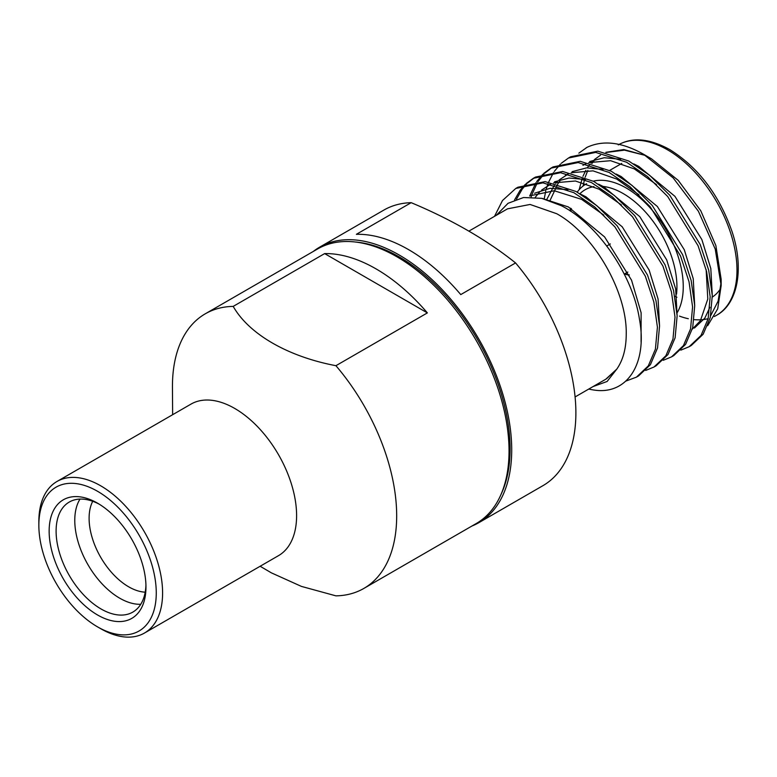<?xml version="1.0" encoding="UTF-8"?>
<svg xmlns="http://www.w3.org/2000/svg" width="777" height="777" viewBox="0 0 777 777"><rect width="100%" height="100%" fill="white"/><g stroke="black" fill="none" stroke-linecap="round" stroke-linejoin="round"><path stroke-width="1.17" d="M156.264 592.977A83.022 47.931 -120 0 0 97.562 491.297A83.022 47.931 -120 0 0 38.85 525.194L38.85 521.542A87.5 50.515 60 0 1 56.974 481.487A87.5 50.515 60 0 1 124.398 504.924A87.5 50.515 60 0 1 162.597 592.977A87.5 50.515 60 0 1 144.473 633.041A87.5 50.515 60 0 1 100.719 628.7L97.552 626.874A83.022 47.931 -120 0 0 156.264 592.977M677.418 312.335A80.546 46.503 -120 0 0 626.301 188.053A80.546 46.503 -120 0 0 593.307 181.158M586.033 184.062L586.625 183.712A80.546 46.503 -120 0 0 586.033 184.062A80.546 46.503 -120 0 0 577.214 192.123M570.561 208.158A80.546 46.503 -120 0 0 570.075 210.868M570.745 211.315A76.068 43.92 60 0 1 571.435 208.663M579.943 193.696A76.068 43.92 60 0 1 593.949 186.616M603.127 186.431A76.068 43.92 60 0 1 623.144 193.531A76.068 43.92 60 0 1 676.524 294.094M586.12 147.844A111.869 64.588 -120 0 0 586.101 147.853L586.12 147.844A111.869 64.588 -120 0 1 586.985 147.358C603.107 139.831 621.93 142.104 643.434 154.176L651.621 158.906L678.234 180.381L700.796 210.81L715.87 245.571L721.163 279.351L721.163 285.586L717.705 308.819L707.662 325.689M721.105 282.41L718.113 301.107L710.683 315.676M680.846 350.136L689.16 346.707L701.019 335.46L708.138 318.735L710.159 296.746L706.594 271.542L698.096 245.804L667.676 196.503L647.474 176.496L626.66 162.267L595.697 152.399L568.502 158.013L561.266 163.306M689.16 346.707L691.297 345.474L703.156 334.227L710.275 317.502L712.286 295.513L708.731 270.309L700.223 244.57L669.803 195.27L649.611 175.262L628.787 161.043L597.834 151.165L570.629 156.779L568.502 158.013M496.299 215.316L508.041 203.302L523.552 197.513L541.724 198.339L561.324 205.691C598.164 224.252 632.857 275.563 639.471 319.337C647.639 363.694 627.185 394.823 594.658 390.141A111.869 64.588 60 0 1 588.772 389.054M625.786 381.118L636.421 377.156L648.29 365.899L655.399 349.184L657.42 327.195L653.855 301.991L645.357 276.253L614.937 226.942L594.735 206.944L573.921 192.715L542.958 182.848L515.763 188.461L502.486 200.534L494.522 216.336M636.421 377.156L638.558 375.922L650.417 364.675L657.536 347.95L659.556 325.961L655.992 300.757L647.494 275.019L617.074 225.719L596.872 205.711L576.058 191.482L545.095 181.614L517.9 187.228M645.687 370.435L654.001 367.006L665.87 355.749L672.979 339.034L674.999 317.045L671.435 291.841L662.936 266.103L632.517 216.793L612.315 196.795L591.501 182.566L560.538 172.698L533.343 178.312L526.107 183.605M654.001 367.006L656.138 365.773L667.997 354.526L675.116 337.801L677.136 315.812L673.572 290.608L665.073 264.87L634.654 215.569L614.452 195.561L593.628 181.342L562.674 171.464L535.47 177.078L533.343 178.312M663.267 360.285L671.581 356.857L683.449 345.6L690.559 328.885L692.579 306.896L689.014 281.692L680.516 255.954L650.096 206.643L629.894 186.645L609.081 172.416L578.117 162.548L550.922 168.162L543.686 173.456M671.581 356.857L673.717 355.623L685.576 344.376L692.696 327.651L694.716 305.662L691.151 280.458L682.653 254.72L652.233 205.419L632.031 185.412L611.208 171.193L580.254 161.315L553.049 166.929L550.922 168.162M525.184 184.47L520.066 190.384L514.549 199.922M534.421 177.71L527.321 183.236M526.418 184.139L522.193 189.151L516.443 199.223M542.764 174.32L536.693 181.585M535.936 182.731L529.671 196.057M551.991 167.56L544.9 173.086M543.997 173.99L538.072 181.497M537.334 182.682L531.808 194.823M531.74 195.046L531.109 197.047M560.343 164.17L554.273 171.435M553.515 172.581L548.688 182.012M548.115 183.489L547.251 185.907M547.008 186.665L546.348 188.86M545.813 190.831L544.191 198.922M643.434 154.176L673.203 177.943L698.397 211.257L715.238 249.096L721.163 285.586M468.91 231.128L507.517 208.838L530.079 204.458L556.691 213.704C593.851 234.062 627.185 291.802 626.233 334.159C626.175 348.582 623.018 360.246 616.753 369.153L607.109 381.478L593.094 386.558M501.048 494.376A156.808 90.53 -120 0 0 510.091 448.941A156.808 90.53 -120 0 0 355.342 242.016M471.921 526.039A159.1 91.861 -120 0 0 478.768 522.717L542.929 485.674A159.1 91.861 -120 0 0 575.883 412.84A159.1 91.861 -120 0 0 515.569 262.937L460.761 294.59A159.1 91.861 -120 0 0 356.371 234.314L411.179 202.671A159.1 91.861 -120 0 0 383.828 210.101L319.668 247.144A159.1 91.861 -120 0 0 313.364 251.398M478.768 522.717A159.1 91.861 -120 0 0 511.713 449.883A159.1 91.861 -120 0 0 442.268 289.763A159.1 91.861 -120 0 0 319.668 247.144M411.179 202.671C451.728 219.638 486.528 239.734 515.569 262.937M144.473 633.041L278.477 555.672A87.5 50.515 -120 0 0 296.6 515.617A87.5 50.515 -120 0 0 258.401 427.554A87.5 50.515 -120 0 0 190.977 404.118L56.974 481.487M260.14 566.258L271.377 572.853L301.427 586.402L335.926 595.852A158.557 91.54 -120 0 0 363.84 588.442A158.557 91.54 -120 0 0 396.678 515.85A158.557 91.54 -120 0 0 335.926 365.695C287.713 356.575 248.941 334.1 233.197 306.391A158.557 91.54 -120 0 0 205.283 313.801A158.557 91.54 -120 0 0 172.445 386.392A158.557 91.54 -120 0 0 172.445 387.47L172.64 414.704M363.84 588.442L476.204 523.562A158.557 91.54 -120 0 0 509.042 450.981A158.557 91.54 -120 0 0 439.831 291.414A158.557 91.54 -120 0 0 317.647 248.931L205.283 313.801M233.197 306.391L324.64 253.593A158.557 91.54 60 0 1 427.369 312.898L335.926 365.695M99.33 504.244A63.539 36.684 -120 0 0 69.27 502.049A63.539 36.684 -120 0 0 59.508 552.913A63.539 36.684 -120 0 0 132.809 612.111A63.539 36.684 -120 0 0 145.94 584.974M80.002 499.087A63.539 36.684 -120 0 0 78.176 542.132A63.539 36.684 -120 0 0 140.744 604.292M92.725 501.291A55.934 32.294 -120 0 0 92.104 537.461A55.934 32.294 -120 0 0 145.192 592.171M52.817 554.603A68.463 39.53 -120 0 0 106.983 619.356A68.463 39.53 -120 0 0 145.969 587.033A68.463 39.53 -120 0 0 142.298 563.578A68.463 39.53 -120 0 0 97.562 503.185A68.463 39.53 -120 0 0 52.817 554.603M38.85 525.194A83.022 47.931 -120 0 0 97.552 626.874M606.555 378.778L616.753 369.153L605.817 379.186M605.817 152.341L623.805 149.553L644.434 155.186L647.688 156.76M586.985 147.358L578.846 153.156M583.08 186.033L584.527 179.341M585.139 177.243L587.849 170.357M592.035 163.393L593.881 161.121M720.677 288.49A80.546 46.503 60 0 1 712.334 297.096M676.932 297.251A80.546 46.503 60 0 1 674.815 296.26M694.444 328.03L704.788 318.182L709.925 307.284M712.295 295.6L710.809 268.531L701.864 239.588L674.941 196.348L638.713 166.365L633.779 163.908M620.648 159.266L604.224 157.731L589.704 161.509M694.716 305.75L693.23 278.681L684.284 249.738L657.361 206.497L621.134 176.515L616.2 174.058M603.069 169.415L586.645 167.881L572.125 171.659M559.877 181.177L557.983 183.586L549.941 200.67M677.136 315.899L675.65 288.83L666.705 259.887L639.782 216.647L603.554 186.665L598.62 184.207M585.489 179.565L569.065 178.03L554.545 181.808M659.556 326.049L658.07 298.98L649.125 270.037L622.202 226.797L585.975 196.814L581.041 194.357M567.909 189.714L550.038 188.306L534.586 193.22M641.083 342.113L641.112 312.733L631.546 280.176L604.623 236.946L568.395 206.964L542.356 198.475M644.434 155.186L624.494 150.146L606.332 152.447M600.504 155.167L594.318 159.654M592.433 161.461L590.918 163.102M589.694 164.569L587.354 167.832M585.858 170.299L582.944 176.35M582.235 178.156L579.176 189.675M692.326 329.108L700.398 320.726L707.798 299.028L706.138 269.677M656.565 184.664L634.314 168.9L610.615 160.703L588.752 162.597M586.043 163.704L582.925 165.316L585.8 163.656M638.985 194.813L616.734 179.05L593.036 170.853L571.173 172.747M568.463 173.854L559.158 179.953M557.274 181.76L555.759 183.401M554.535 184.868L546.668 199.611M621.406 204.963L599.154 189.2L575.456 181.002L553.593 182.896M550.883 184.003L541.579 190.103M539.694 191.909L535.275 197.3M603.836 215.112L581.575 199.349L554.234 190.744L530.186 195.765M629.156 274.825A21.028 12.141 60 0 1 624.931 273.727M629.253 275.019A21.028 12.141 60 0 1 624.621 273.912M427.369 312.898L324.64 253.593M679.496 316.113A98.349 56.779 -120 0 0 688.335 318.725M694.133 319.629A98.349 56.779 -120 0 0 708.051 318.696M716.617 315.239A98.349 56.779 -120 0 0 731.691 236.431A98.349 56.779 -120 0 0 667.443 149.767A98.349 56.779 -120 0 0 618.269 144.901C632.371 136.927 649.504 138.471 669.677 149.543C698.105 167.249 718.832 194.425 731.866 231.06C744.793 269.279 737.363 304.205 716.617 315.239L714.393 316.521M606.769 245.979L610.324 243.929M609.712 170.386L621.785 163.423M515.763 188.461L517.89 187.228M575.087 396.95L605.827 379.205M568.22 173.805L565.345 175.466M550.64 183.955L547.766 185.616M624.271 274.106L627.826 272.057"/></g></svg>
